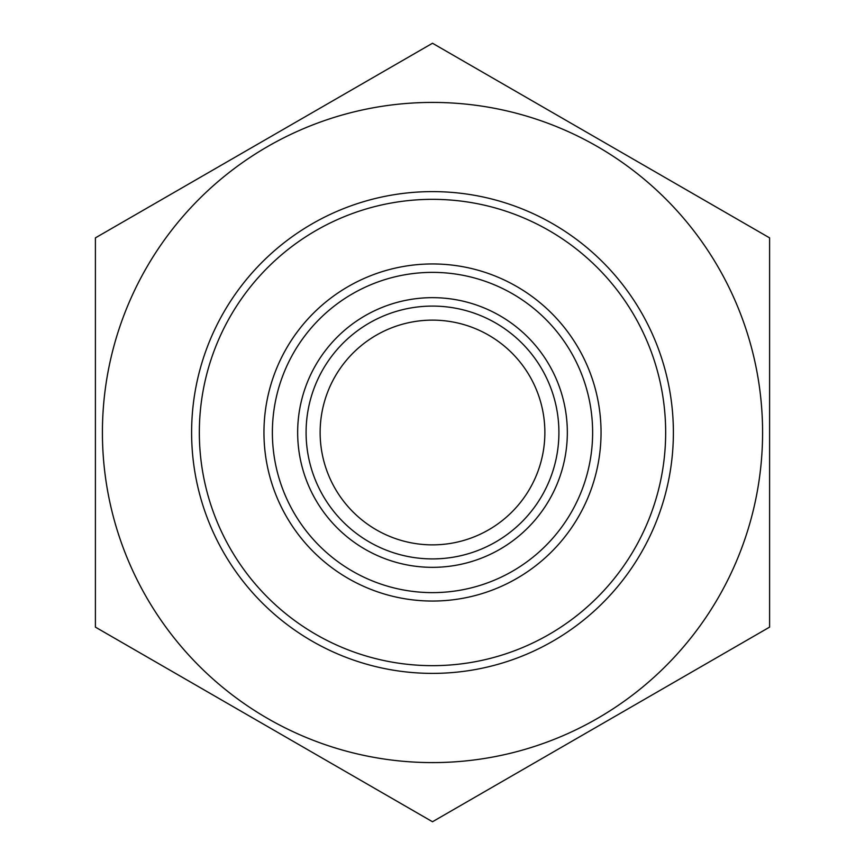 <?xml version="1.0" encoding="UTF-8"?>
<svg xmlns="http://www.w3.org/2000/svg" width="865" height="865" viewBox="0 0 865 865"><rect width="100%" height="100%" fill="white"/><g stroke="black" fill="none" stroke-linecap="round" stroke-linejoin="round"><path stroke-width="1.3" d="M432.5 102.427A330.073 330.073 0 0 0 146.639 597.542A330.073 330.073 0 0 0 718.361 597.542A330.073 330.073 0 0 0 432.5 102.427M95.399 237.875L432.5 43.25L769.601 237.875L769.601 627.125L432.5 821.75L95.399 627.125L95.399 237.875M191.608 432.5A240.892 240.892 0 0 0 552.94 641.116A240.892 240.892 0 0 0 552.94 223.884A240.892 240.892 0 0 0 191.608 432.5M263.955 432.5A168.545 168.545 0 0 0 432.5 601.045A168.545 168.545 0 0 0 601.045 432.5A168.545 168.545 0 0 0 432.5 263.955A168.545 168.545 0 0 0 263.955 432.5M272.378 432.5A160.122 160.122 0 0 1 512.567 293.83A160.122 160.122 0 0 1 512.567 571.17A160.122 160.122 0 0 1 272.378 432.5M297.657 432.5A134.843 134.843 0 0 0 499.916 549.275A134.843 134.843 0 0 0 499.916 315.725A134.843 134.843 0 0 0 297.657 432.5M558.909 432.5A126.409 126.409 0 0 1 432.5 558.909A126.409 126.409 0 0 1 306.091 432.5A126.409 126.409 0 0 1 432.5 306.091A126.409 126.409 0 0 1 558.909 432.5M665.661 432.5A233.161 233.161 0 0 1 315.92 634.423A233.161 233.161 0 0 1 315.92 230.577A233.161 233.161 0 0 1 665.661 432.5M320.137 432.5A112.364 112.364 0 0 0 488.682 529.812A112.364 112.364 0 0 0 488.682 335.188A112.364 112.364 0 0 0 320.137 432.5"/></g></svg>
